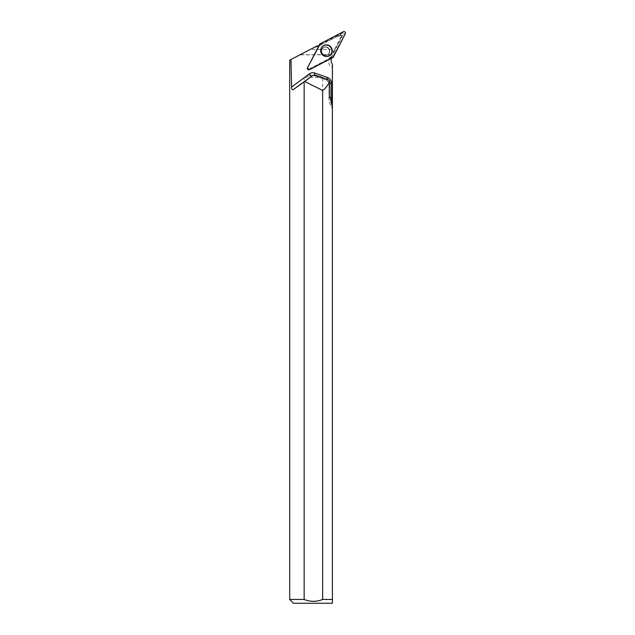 <?xml version="1.0" encoding="UTF-8"?>
<svg xmlns="http://www.w3.org/2000/svg" width="635" height="635" viewBox="0 0 635 635"><rect width="100%" height="100%" fill="white"/><g stroke="black" fill="none" stroke-linecap="round" stroke-linejoin="round"><path stroke-width="0.48" stroke-dasharray="3.17 2.38" d="M328.271 48.331A4.175 4.135 62.5 0 0 321.691 53.181A4.175 4.135 62.5 0 0 327.287 54.975A4.175 4.135 62.5 0 0 328.271 48.331M331.248 57.499L308.181 69.509A0.714 0.706 -117.5 0 1 307.221 68.54L319.159 45.339A0.714 0.706 -117.5 0 1 319.461 45.037L342.535 33.028A0.714 0.706 -117.5 0 1 343.495 33.996L331.549 57.198A0.714 0.706 -117.5 0 1 331.248 57.499L332.732 57.618M342.122 35.449L341.63 35.703L340.289 34.83L341.09 34.417L342.122 35.449L331.033 56.975A7.969 7.89 62.5 0 0 330.668 57.801L307.777 69.715L307.015 68.945L318.857 45.926A7.969 7.89 62.5 0 0 319.683 45.561L341.09 34.417M290.949 59.507L299.934 54.832L331.272 54.832L329.589 57.729C327.914 61.531 328.454 64.603 331.2 66.953L332.391 66.334L332.391 67.858L331.2 66.953M332.391 67.858L332.391 107.164M332.391 599.456L322.651 599.456L322.651 77.383C316.484 74.89 310.317 74.89 304.149 77.383L304.149 599.456L289.695 599.456M331.375 54.689L300.212 54.689L310.356 49.403L334.605 49.403L331.272 54.832M310.356 49.403L319.683 45.561M341.503 35.639L336.955 36.568L317.238 46.831M334.605 49.403L341.63 35.703M329.501 51.268A4.175 4.135 62.5 0 0 323.429 47.561A4.175 4.135 62.5 0 0 321.691 53.181A4.175 4.135 62.5 0 0 329.501 51.268M336.955 36.568L340.289 34.83M331.343 58.341A7.969 7.89 -117.5 0 1 331.375 58.229L330.668 57.801M309.142 69.802L331.375 58.229M318.857 45.926L307.57 67.731M332.391 603.25L293.489 603.25M304.149 599.456C310.34 601.924 316.508 601.924 322.651 599.456M329.994 96.941L328.938 97.496A19.36 19.169 -117.5 0 0 332.391 108.577L332.391 108.625C330.097 105.267 328.938 101.568 328.914 97.52L328.938 83.034L330.097 82.423M307.403 68.056L307.015 68.945M307.777 69.715L308.927 69.826M324.874 56.269A5.739 5.683 -117.5 0 1 320.985 48.8M332.391 64.389L332.391 66.334M304.149 77.383L322.651 77.383M313.571 47.736L317.048 45.926M309.666 69.628L308.181 69.509M343.495 33.996L345.305 33.782M333.367 56.983L331.549 57.198M319.461 45.037L320.215 43.759M343.281 31.75L342.535 33.028M307.221 68.54L307.642 67.596M319.58 44.394L319.159 45.339M326.152 56.491A5.715 5.659 -117.5 0 1 321.532 47.617M322.54 46.466A5.715 5.659 -117.5 0 1 331.279 48.181A5.715 5.659 -117.5 0 1 327.676 56.324M322.334 54.721A5.54 5.493 62.5 0 0 331.526 52.276A5.54 5.493 62.5 0 0 324.763 45.474A5.54 5.493 62.5 0 0 322.334 54.721M322.755 54.038A4.175 4.135 -117.5 0 1 323.747 47.403A4.175 4.135 -117.5 0 1 328.589 48.173A4.175 4.135 -117.5 0 1 327.596 54.808A4.175 4.135 -117.5 0 1 322.755 54.038M328.049 79.542L326.89 80.145L314.285 75.732L315.365 75.168M314.285 75.732A3.04 3.008 62.5 0 0 311.912 75.906L314.285 75.732M330.097 83.209L328.938 83.034A3.04 3.008 62.5 0 0 326.89 80.145L314.254 75.74L314.309 75.001M326.977 79.177L326.858 80.153L328.914 83.058L328.914 97.52L330.002 97.671M320.58 50.816A5.691 5.636 62.5 0 0 327.176 56.42A5.691 5.636 62.5 0 0 328.335 45.553A5.691 5.636 62.5 0 0 320.58 50.816M329.795 51.117A4.175 4.135 62.5 0 0 323.723 47.411A4.175 4.135 62.5 0 0 321.985 53.022A4.175 4.135 62.5 0 0 329.795 51.117M331.74 50.832A5.588 5.532 62.5 0 0 323.382 46.006A5.588 5.532 62.5 0 0 323.461 55.658A5.588 5.532 62.5 0 0 331.74 50.832M329.589 57.729L331.033 56.975M307.721 69.572L308.237 69.675M307.205 68.58L307.396 68.143M321.588 47.538L321.477 47.704C320.056 48.919 320.318 51.284 322.27 54.808L326.255 56.499M323.429 47.561L323.723 47.411C321.191 47.26 319.508 56.364 327.581 54.816L327.596 54.808C325.588 55.539 324.001 55.277 322.834 54.023C320.913 51.776 321.215 49.57 323.747 47.403L323.429 47.569M322.175 46.823C318.302 50.371 322.04 57.555 327.176 56.42"/><path stroke-width="0.95" d="M309.666 69.628L332.732 57.618A1.508 1.492 62.5 0 0 333.367 56.983L345.305 33.782A1.508 1.492 62.5 0 0 343.281 31.75L320.215 43.759A1.508 1.492 62.5 0 0 319.58 44.394L307.642 67.596A1.508 1.492 62.5 0 0 309.666 69.628M330.541 46.593A5.826 5.771 62.5 0 0 321.588 47.538A5.826 5.771 62.5 0 0 326.255 56.499A5.826 5.771 62.5 0 0 330.541 46.593M312.634 75.565L293.172 89.678C292.179 90.027 291.655 89.13 291.6 86.987L309.348 73.898A6.072 6.017 -117.5 0 1 314.881 73.073L327.485 77.478A6.072 6.017 -117.5 0 1 331.573 83.248L331.573 97.711A16.319 16.161 62.5 0 0 332.391 102.83L332.391 599.456L332.391 107.164L329.994 96.941L329.843 81.105L328.049 79.542L315.365 75.168L313.015 75.327L304.681 81.494L322.651 90.44L322.651 599.456L332.391 599.456L332.391 603.25L332.391 599.456M289.695 60.166L290.949 59.507L289.695 60.166L289.695 599.456L304.149 599.456L304.149 81.891L304.681 81.494M293.172 89.678L304.149 81.891M318.905 45.704A7.969 7.89 -117.5 0 1 317.048 45.926L290.949 59.507L291.6 86.987M332.391 102.83L332.391 64.389A7.969 7.89 -117.5 0 1 331.343 58.341M307.57 67.731L308.927 69.826M322.651 90.44C325.342 88.662 327.739 85.55 329.843 81.105M289.695 599.456L293.489 603.25L332.391 603.25M322.651 599.456C316.492 601.924 310.317 601.924 304.149 599.456M320.985 48.8A5.739 5.683 -117.5 0 1 331.391 48.125A5.739 5.683 -117.5 0 1 324.874 56.269M320.215 43.759L307.642 67.588C307.348 69.239 308.023 69.913 309.666 69.628L332.732 57.618L345.305 33.79C345.591 32.139 344.916 31.456 343.281 31.75L320.215 43.759M321.532 47.617A5.715 5.659 -117.5 0 1 322.54 46.466M327.676 56.324A5.715 5.659 -117.5 0 1 326.152 56.491M313.015 75.327L311.912 75.906A3.04 3.008 62.5 0 0 311.523 76.144A3.04 0.421 -126.4 0 1 309.348 73.898M314.881 73.073L314.309 75.001M327.485 77.478L326.977 79.177M331.573 83.248L330.097 83.209M331.573 97.711L330.002 97.671M308.237 69.675L308.689 69.763M307.396 68.143L307.602 67.675"/></g></svg>
